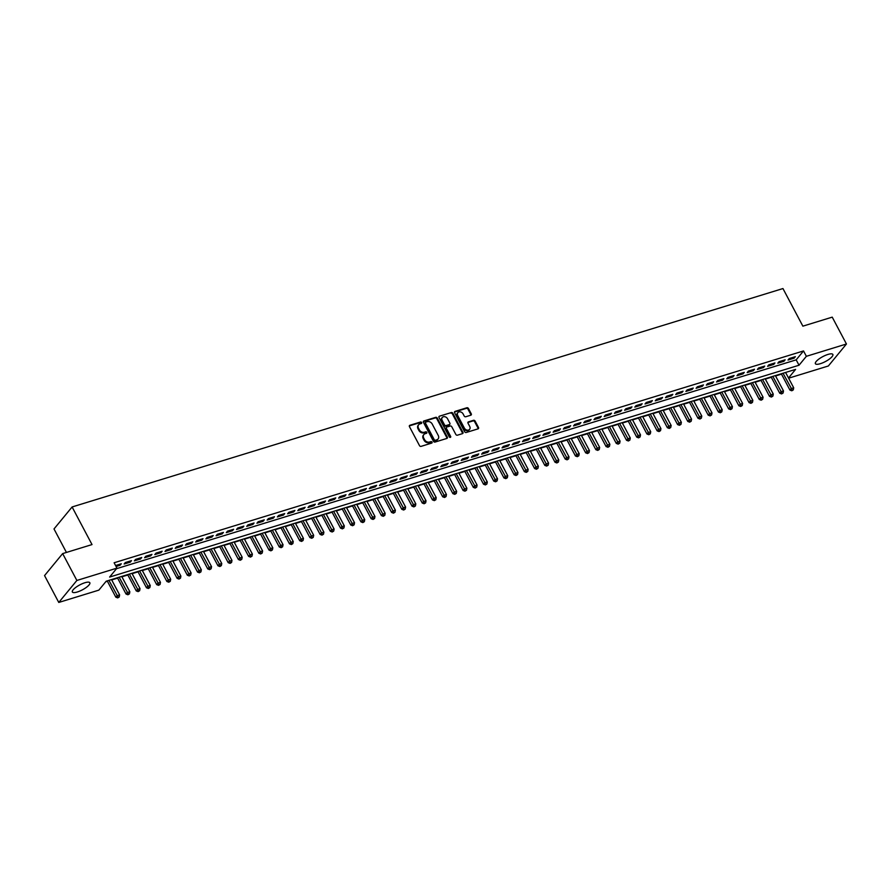 <?xml version="1.0" encoding="UTF-8"?>
<svg xmlns="http://www.w3.org/2000/svg" width="891" height="891" viewBox="0 0 891 891"><rect width="100%" height="100%" fill="white"/><g stroke="black" fill="none" stroke-linecap="round" stroke-linejoin="round"><path stroke-width="1.34" d="M421.643 422.523A0.869 0.691 39.5 0 0 420.541 422L409.893 425.274A1.247 0.991 39.5 0 0 409.448 426.633L419.505 445.623A1.247 0.991 39.5 0 0 421.064 446.369L431.712 443.094A0.869 0.691 39.5 0 0 430.932 441.613L429.551 442.036A3.976 3.163 39.5 0 1 424.561 439.653L423.726 438.071A3.976 3.163 39.5 0 1 423.86 434.552A3.976 3.163 39.5 0 1 425.141 433.705L426.522 433.282A0.869 0.691 39.5 0 0 425.742 431.812L424.361 432.235A3.976 3.163 39.5 0 1 419.36 429.841L418.525 428.259A3.976 3.163 39.5 0 1 418.659 424.74A3.976 3.163 39.5 0 1 419.951 423.893L421.332 423.47A0.869 0.691 39.5 0 0 421.643 422.523M421.254 423.503A0.869 0.691 39.5 0 0 420.062 422.59L409.403 425.865A1.247 0.991 39.5 0 0 409.325 425.898M431.634 443.117A0.869 0.691 39.5 0 0 430.442 442.214L429.061 442.638L429.551 442.036M426.444 433.304A0.869 0.691 39.5 0 0 425.252 432.402L423.871 432.826L424.361 432.235M820.31 363.706A9.89 2.796 -27.9 0 1 815.388 363.695A9.89 2.796 -27.9 0 1 818.874 359.062A9.89 2.796 -27.9 0 1 827.939 354.44A9.89 2.796 -27.9 0 1 832.862 354.451A9.89 2.796 -27.9 0 1 829.376 359.084A9.89 2.796 -27.9 0 1 820.31 363.706M77.283 592.003A9.89 2.796 -27.9 0 1 72.36 592.003A9.89 2.796 -27.9 0 1 75.846 587.358A9.89 2.796 -27.9 0 1 84.912 582.736A9.89 2.796 -27.9 0 1 89.835 582.747A9.89 2.796 -27.9 0 1 86.349 587.381A9.89 2.796 -27.9 0 1 77.283 592.003M470.827 415.195A1.247 0.991 39.5 0 0 471.272 413.836L468.443 408.501A1.247 0.991 39.5 0 0 466.884 407.755L455.056 411.397A1.247 0.991 39.5 0 0 454.61 412.756L464.668 431.745A1.247 0.991 39.5 0 0 466.227 432.491L478.055 428.849A1.247 0.991 39.5 0 0 478.5 427.491L475.092 421.053A1.247 0.991 39.5 0 0 473.533 420.307L468.466 421.866A1.247 0.991 39.5 0 0 468.02 423.225L469.713 426.421A3.33 2.64 39.5 0 1 469.602 429.362A3.33 2.64 39.5 0 1 464.356 428.07L457.729 415.574A3.33 2.64 39.5 0 1 457.851 412.633A3.33 2.64 39.5 0 1 463.097 413.925L464.2 416.008A1.247 0.991 39.5 0 0 465.759 416.754L470.827 415.195M788.513 377.996L795.596 369.386L106.196 581.21L98.856 590.132L58.773 602.45L44.55 575.586L62.648 553.601L92.018 544.579L72.104 506.968L782.955 288.55L802.869 326.162L832.227 317.14L846.45 343.993L828.352 365.989L788.624 378.196M62.648 553.601L76.871 580.453L116.955 568.135L109.626 577.056L799.027 365.232L806.366 356.311L846.45 343.993M116.509 568.692L796.175 359.853L803.515 350.943L114.115 562.767L116.955 568.135M803.515 350.943L806.366 356.311M437.269 418.091A1.247 0.991 39.5 0 0 435.71 417.344L423.882 420.975A1.247 0.991 39.5 0 0 423.437 422.334L433.483 441.323A1.247 0.991 39.5 0 0 435.042 442.07L446.881 438.428A1.247 0.991 39.5 0 0 447.315 437.069L437.269 418.091L436.779 418.681A1.247 0.991 39.5 0 0 435.22 417.935L423.392 421.566A1.247 0.991 39.5 0 0 423.303 421.599M439.463 416.186L451.303 412.555A1.247 0.991 39.5 0 1 452.862 413.301L462.908 432.28A1.247 0.991 39.5 0 1 462.462 433.639L457.406 435.198A1.247 0.991 39.5 0 1 455.847 434.452L451.77 426.756A1.247 0.991 39.5 0 0 450.2 426.009L446.848 427.034A1.247 0.991 39.5 0 0 446.402 428.404L450.646 436.412A0.869 0.691 39.5 0 1 449.242 436.846L439.029 417.545A1.247 0.991 39.5 0 1 439.463 416.186L451.303 412.555M116.086 566.487L120.073 565.273L121.287 563.78L115.585 565.54M131.512 560.639L125.375 562.522L124.15 564.014L130.286 562.132L131.512 560.639M141.725 557.51L135.588 559.392L134.374 560.873L140.5 558.991L141.725 557.51M151.938 554.369L145.801 556.251L144.587 557.733L150.713 555.85L151.938 554.369M162.151 551.228L156.014 553.111L154.8 554.603L160.926 552.71L162.151 551.228M172.364 548.088L166.227 549.97L165.013 551.462L171.139 549.58L172.364 548.088M182.577 544.958L176.44 546.84L175.226 548.321L181.352 546.439L182.577 544.958M192.79 541.817L186.653 543.699L185.439 545.181L191.565 543.298L192.79 541.817M203.003 538.676L196.866 540.559L195.652 542.04L201.778 540.158L203.003 538.676M213.216 535.536L207.091 537.418L205.866 538.91L211.991 537.028L213.216 535.536M223.429 532.395L217.304 534.288L216.079 535.769L222.204 533.887L223.429 532.395M233.642 529.265L227.517 531.147L226.292 532.629L232.417 530.746L233.642 529.265M243.856 526.124L237.73 528.007L236.505 529.488L242.63 527.606L243.856 526.124M254.069 522.984L247.943 524.866L246.718 526.358L252.844 524.476L254.069 522.984M264.282 519.843L258.156 521.725L256.931 523.217L263.057 521.335L264.282 519.843M274.495 516.713L268.369 518.595L267.144 520.077L273.27 518.194L274.495 516.713M284.708 513.572L278.582 515.455L277.357 516.936L283.483 515.054L284.708 513.572M294.921 510.432L288.795 512.314L287.57 513.806L293.696 511.924L294.921 510.432M305.134 507.291L299.008 509.173L297.783 510.666L303.909 508.783L305.134 507.291M315.347 504.161L309.222 506.043L307.996 507.525L314.122 505.642L315.347 504.161M325.56 501.02L319.435 502.903L318.21 504.384L324.335 502.502L325.56 501.02M335.773 497.88L329.648 499.762L328.423 501.254L334.548 499.361L335.773 497.88M345.986 494.739L339.861 496.621L338.636 498.114L344.761 496.231L345.986 494.739M356.2 491.609L350.074 493.491L348.849 494.973L354.974 493.091L356.2 491.609M366.413 488.468L360.287 490.351L359.062 491.832L365.187 489.95L366.413 488.468M376.626 485.328L370.5 487.21L369.275 488.691L375.401 486.809L376.626 485.328M386.839 482.187L380.713 484.069L379.488 485.562L385.614 483.679L386.839 482.187M397.052 479.046L390.926 480.94L389.701 482.421L395.827 480.539L397.052 479.046M407.265 475.917L401.139 477.799L399.914 479.28L406.04 477.398L407.265 475.917M417.478 472.776L411.352 474.658L410.127 476.139L416.253 474.257L417.478 472.776M427.691 469.635L421.566 471.517L420.34 473.01L426.466 471.127L427.691 469.635M437.904 466.494L431.779 468.376L430.553 469.869L436.679 467.987L437.904 466.494M448.117 463.365L441.992 465.247L440.767 466.728L446.903 464.846L448.117 463.365M458.33 460.224L452.205 462.106L450.98 463.587L457.116 461.705L458.33 460.224M468.543 457.083L462.418 458.965L461.193 460.458L467.33 458.575L468.543 457.083M478.757 453.942L472.631 455.824L471.406 457.317L477.543 455.435L478.757 453.942M488.97 450.813L482.844 452.695L481.619 454.176L487.756 452.294L488.97 450.813M499.183 447.672L493.057 449.554L491.832 451.035L497.969 449.153L499.183 447.672M509.396 444.531L503.27 446.413L502.045 447.906L508.182 446.012L509.396 444.531M519.609 441.39L513.483 443.272L512.258 444.765L518.395 442.883L519.609 441.39M529.833 438.261L523.696 440.143L522.471 441.624L528.608 439.742L529.833 438.261M540.046 435.12L533.909 437.002L532.695 438.483L538.821 436.601L540.046 435.12M550.259 431.979L544.123 433.861L542.909 435.343L549.034 433.46L550.259 431.979M560.472 428.838L554.336 430.721L553.122 432.213L559.247 430.331L560.472 428.838M570.685 425.709L564.549 427.591L563.335 429.072L569.46 427.19L570.685 425.709M580.899 422.568L574.762 424.45L573.548 425.931L579.673 424.049L580.899 422.568M591.112 419.427L584.975 421.309L583.761 422.791L589.887 420.908L591.112 419.427M601.325 416.286L595.188 418.169L593.974 419.661L600.1 417.779L601.325 416.286M611.538 413.146L605.412 415.039L604.187 416.52L610.313 414.638L611.538 413.146M621.751 410.016L615.625 411.898L614.4 413.379L620.526 411.497L621.751 410.016M631.964 406.875L625.838 408.757L624.613 410.239L630.739 408.356L631.964 406.875M642.177 403.734L636.051 405.617L634.826 407.109L640.952 405.227L642.177 403.734M652.39 400.594L646.265 402.476L645.039 403.968L651.165 402.086L652.39 400.594M662.603 397.464L656.478 399.346L655.253 400.827L661.378 398.945L662.603 397.464M672.816 394.323L666.691 396.205L665.466 397.687L671.591 395.804L672.816 394.323M683.029 391.182L676.904 393.065L675.679 394.557L681.804 392.664L683.029 391.182M693.243 388.042L687.117 389.924L685.892 391.416L692.017 389.534L693.243 388.042M703.456 384.912L697.33 386.794L696.105 388.276L702.231 386.393L703.456 384.912M713.669 381.771L707.543 383.653L706.318 385.135L712.444 383.253L713.669 381.771M723.882 378.63L717.756 380.513L716.531 381.994L722.657 380.112L723.882 378.63M734.095 375.49L727.969 377.372L726.744 378.864L732.87 376.982L734.095 375.49M744.308 372.36L738.182 374.242L736.957 375.724L743.083 373.841L744.308 372.36M754.521 369.219L748.395 371.101L747.17 372.583L753.296 370.701L754.521 369.219M764.734 366.078L758.609 367.961L757.383 369.442L763.509 367.56L764.734 366.078M774.947 362.938L768.822 364.82L767.597 366.312L773.722 364.43L774.947 362.938M785.16 359.797L779.035 361.69L777.81 363.172L783.935 361.289L785.16 359.797M788.023 360.031L794.148 358.149L795.373 356.667L789.248 358.55L788.023 360.031M105.739 581.767L107.41 581.255M111.698 579.941L117.623 578.114M121.911 576.8L127.836 574.973M132.124 573.659L138.049 571.844M142.337 570.53L148.262 568.703M152.55 567.389L158.475 565.562M162.763 564.248L168.689 562.421M172.977 561.107L178.902 559.292M183.19 557.978L189.115 556.151M193.403 554.837L199.328 553.01M203.616 551.696L209.541 549.87M213.829 548.555L219.754 546.74M224.042 545.415L229.967 543.599M234.255 542.285L240.18 540.458M244.468 539.144L250.393 537.318M254.681 536.003L260.606 534.188M264.894 532.863L270.819 531.047M275.107 529.733L281.044 527.906M285.32 526.592L291.257 524.766M295.534 523.451L301.47 521.625M305.747 520.311L311.683 518.495M315.96 517.181L321.896 515.354M326.173 514.04L332.109 512.214M336.386 510.899L342.322 509.073M346.599 507.759L352.535 505.943M356.812 504.629L362.748 502.802M367.025 501.488L372.961 499.662M377.238 498.347L383.175 496.521M387.451 495.207L393.388 493.391M397.664 492.066L403.601 490.25M407.878 488.936L413.814 487.11M418.091 485.795L424.027 483.969M428.304 482.655L434.24 480.839M438.517 479.514L444.453 477.699M448.73 476.384L454.666 474.558M458.943 473.244L464.879 471.417M469.156 470.103L475.092 468.287M479.369 466.962L485.305 465.147M489.582 463.832L495.519 462.006M499.806 460.692L505.732 458.865M510.02 457.551L515.945 455.724M520.233 454.41L526.158 452.595M530.446 451.28L536.371 449.454M540.659 448.14L546.584 446.313M550.872 444.999L556.797 443.172M561.085 441.858L567.01 440.043M571.298 438.728L577.223 436.902M581.511 435.588L587.436 433.761M591.724 432.447L597.649 430.62M601.937 429.306L607.862 427.491M612.15 426.165L618.076 424.35M622.363 423.036L628.289 421.209M632.577 419.895L638.502 418.068M642.79 416.754L648.715 414.939M653.003 413.613L658.928 411.798M663.216 410.484L669.141 408.657M673.429 407.343L679.365 405.516M683.642 404.202L689.578 402.376M693.855 401.061L699.791 399.246M704.068 397.932L710.004 396.105M714.281 394.791L720.218 392.964M724.494 391.65L730.431 389.824M734.707 388.509L740.644 386.694M744.921 385.38L750.857 383.553M755.134 382.239L761.07 380.412M765.347 379.098L771.283 377.272M775.56 375.957L781.496 374.142M72.104 506.968L54.006 528.953L66.435 552.431M58.773 602.45L76.871 580.453M796.175 359.853L799.027 365.232M120.073 565.273L119.561 564.315M130.286 562.132L129.774 561.174M140.5 558.991L139.987 558.033M150.713 555.85L150.2 554.904M160.926 552.71L160.413 551.763M171.139 549.58L170.626 548.622M181.352 546.439L180.84 545.481M191.565 543.298L191.053 542.341M201.778 540.158L201.277 539.211M211.991 537.028L211.49 536.07M222.204 533.887L221.703 532.929M232.417 530.746L231.916 529.789M242.63 527.606L242.129 526.659M252.844 524.476L252.342 523.518M263.057 521.335L262.555 520.377M273.27 518.194L272.769 517.237M283.483 515.054L282.982 514.107M293.696 511.924L293.195 510.966M303.909 508.783L303.408 507.825M314.122 505.642L313.621 504.685M324.335 502.502L323.834 501.555M334.548 499.361L334.047 498.414M344.761 496.231L344.26 495.273M354.974 493.091L354.473 492.133M365.187 489.95L364.686 488.992M375.401 486.809L374.899 485.862M385.614 483.679L385.112 482.722M395.827 480.539L395.326 479.581M406.04 477.398L405.539 476.44M416.253 474.257L415.752 473.31M426.466 471.127L425.965 470.17M436.679 467.987L436.178 467.029M446.903 464.846L446.391 463.888M457.116 461.705L456.604 460.758M467.33 458.575L466.817 457.618M477.543 455.435L477.03 454.477M487.756 452.294L487.243 451.336M497.969 449.153L497.456 448.206M508.182 446.012L507.67 445.066M518.395 442.883L517.883 441.925M528.608 439.742L528.096 438.784M538.821 436.601L538.309 435.643M549.034 433.46L548.522 432.514M559.247 430.331L558.735 429.373M569.46 427.19L568.948 426.232M579.673 424.049L579.161 423.091M589.887 420.908L589.374 419.962M600.1 417.779L599.598 416.821M610.313 414.638L609.812 413.68M620.526 411.497L620.025 410.539M630.739 408.356L630.238 407.41M640.952 405.227L640.451 404.269M651.165 402.086L650.664 401.128M661.378 398.945L660.877 397.987M671.591 395.804L671.09 394.858M681.804 392.664L681.303 391.717M692.017 389.534L691.516 388.576M702.231 386.393L701.729 385.435M712.444 383.253L711.942 382.295M722.657 380.112L722.155 379.165M732.87 376.982L732.369 376.024M743.083 373.841L742.582 372.884M753.296 370.701L752.795 369.743M763.509 367.56L763.008 366.613M773.722 364.43L773.221 363.472M783.935 361.289L783.434 360.332M794.148 358.149L793.647 357.191M418.436 425.063A3.976 3.163 39.5 0 0 418.169 425.341A3.976 3.163 39.5 0 0 418.035 428.849L418.525 428.259M423.871 432.826A3.976 3.163 39.5 0 1 418.881 430.431L418.035 428.849M423.637 434.864A3.976 3.163 39.5 0 0 423.37 435.142A3.976 3.163 39.5 0 0 423.236 438.662L423.726 438.071M429.061 442.638A3.976 3.163 39.5 0 1 424.071 440.243L423.236 438.662M446.959 438.405A1.247 0.991 39.5 0 0 446.837 437.659L436.779 418.681M425.764 422.111A0.869 0.691 39.5 0 0 425.452 423.069L434.273 439.731A0.869 0.691 39.5 0 0 435.365 440.254L436.824 439.809A3.976 3.163 39.5 0 0 438.105 438.962A3.976 3.163 39.5 0 0 438.238 435.443L432.213 424.049A3.976 3.163 39.5 0 0 427.212 421.666L425.764 422.111M425.274 422.702A0.869 0.691 39.5 0 0 424.962 423.659L425.452 423.069M437.837 439.241A3.976 3.163 39.5 0 1 437.615 439.553A3.976 3.163 39.5 0 1 436.334 440.399L434.875 440.845A0.869 0.691 39.5 0 1 433.783 440.321L424.962 423.659M462.552 433.616A1.247 0.991 39.5 0 0 462.418 432.87L452.372 413.892A1.247 0.991 39.5 0 0 450.813 413.146M446.28 427.658A1.247 0.991 39.5 0 0 445.912 428.994L450.155 437.013L450.646 436.412M447.538 418.759A3.33 2.64 39.5 0 0 442.281 417.478A3.33 2.64 39.5 0 0 442.17 420.407L444.509 424.818A1.247 0.991 39.5 0 0 446.068 425.564L449.42 424.528A1.247 0.991 39.5 0 0 449.866 423.169L447.538 418.759M442.07 417.79A3.33 2.64 39.5 0 0 441.791 418.068A3.33 2.64 39.5 0 0 441.68 421.009L442.17 420.407M449.51 424.506A1.247 0.991 39.5 0 1 448.93 425.118L445.578 426.154A1.247 0.991 39.5 0 1 444.019 425.408L441.68 421.009M457.629 412.945A3.33 2.64 39.5 0 0 457.361 413.224A3.33 2.64 39.5 0 0 457.239 416.164L457.729 415.574M469.334 429.629A3.33 2.64 39.5 0 1 469.111 429.952A3.33 2.64 39.5 0 1 463.866 428.66L457.239 416.164M478.133 428.827A1.247 0.991 39.5 0 0 478.01 428.081L474.602 421.655A1.247 0.991 39.5 0 0 473.043 420.908L467.975 422.457A1.247 0.991 39.5 0 0 467.898 422.49M470.905 415.161A1.247 0.991 39.5 0 0 470.782 414.426L467.953 409.103A1.247 0.991 39.5 0 0 466.394 408.356L454.566 411.987A1.247 0.991 39.5 0 0 454.488 412.021M107.221 580.899L115.841 597.182L117.066 595.7L119.617 594.91L111.509 579.584M108.947 580.364L118.202 597.304L117.712 597.894L119.227 596.992L118.202 597.304M119.617 594.91L119.227 596.992M117.712 597.894L115.841 597.182M117.434 577.758L126.054 594.041L127.279 592.56L129.83 591.769L121.722 576.444M119.16 577.234L128.415 594.163L127.925 594.765L129.44 593.852L128.415 594.163M129.83 591.769L129.44 593.852M127.925 594.765L126.054 594.041M127.647 574.628L136.267 590.911L137.492 589.419L140.043 588.639L131.935 573.303M129.373 574.094L138.628 591.023L138.138 591.624L139.653 590.711L138.628 591.023M140.043 588.639L139.653 590.711M138.138 591.624L136.267 590.911M137.86 571.487L146.48 587.77L147.706 586.278L150.256 585.498L142.148 570.173M139.586 570.953L148.842 587.893L148.351 588.483L149.866 587.57L148.842 587.893M150.256 585.498L149.866 587.57M148.351 588.483L146.48 587.77M148.073 568.347L156.693 584.63L157.919 583.148L160.469 582.358L152.361 567.032M149.799 567.812L159.055 584.752L158.565 585.342L160.079 584.44L159.055 584.752M160.469 582.358L160.079 584.44M158.565 585.342L156.693 584.63M158.286 565.206L166.907 581.489L168.132 580.008L170.682 579.217L162.574 563.892M160.024 564.682L169.268 581.611L168.778 582.202L170.292 581.3L169.268 581.611M170.682 579.217L170.292 581.3M168.778 582.202L166.907 581.489M168.499 562.076L177.12 578.348L178.345 576.867L180.895 576.087L172.787 560.751M170.237 561.542L179.481 578.471L179.002 579.072L180.505 578.159L179.481 578.471M180.895 576.087L180.505 578.159M179.002 579.072L177.12 578.348M178.712 558.935L187.333 575.218L188.558 573.726L191.108 572.946L183 557.621M180.45 558.401L189.694 575.341L189.215 575.931L190.719 575.018L189.694 575.341M191.108 572.946L190.719 575.018M189.215 575.931L187.333 575.218M188.925 555.795L197.546 572.078L198.771 570.596L201.333 569.806L193.213 554.48M190.663 555.26L199.907 572.2L199.428 572.79L200.932 571.888L199.907 572.2M201.333 569.806L200.932 571.888M199.428 572.79L197.546 572.078M199.139 552.654L207.759 568.937L208.984 567.456L211.546 566.665L203.426 551.34M200.876 552.13L210.131 569.059L209.641 569.65L211.145 568.748L210.131 569.059M211.546 566.665L211.145 568.748M209.641 569.65L207.759 568.937M209.352 549.513L217.972 565.796L219.197 564.315L221.759 563.535L213.64 548.199M211.089 548.99L220.344 565.919L219.854 566.52L221.358 565.607L220.344 565.919M221.759 563.535L221.358 565.607M219.854 566.52L217.972 565.796M219.565 546.383L228.196 562.667L229.41 561.174L231.972 560.394L223.853 545.069M221.302 545.849L230.557 562.789L230.067 563.379L231.571 562.466L230.557 562.789M231.972 560.394L231.571 562.466M230.067 563.379L228.196 562.667M229.778 543.243L238.409 559.526L239.623 558.033L242.185 557.254L234.066 541.928M231.515 542.708L240.77 559.648L240.28 560.239L241.784 559.336L240.77 559.648M242.185 557.254L241.784 559.336M240.28 560.239L238.409 559.526M240.002 540.102L248.622 556.385L249.836 554.904L252.398 554.113L244.279 538.788M241.728 539.567L250.984 556.507L250.494 557.098L251.997 556.196L250.984 556.507M252.398 554.113L251.997 556.196M250.494 557.098L248.622 556.385M250.215 536.961L258.836 553.244L260.049 551.763L262.611 550.972L254.492 535.647M251.941 536.438L261.197 553.367L260.707 553.968L262.21 553.055L261.197 553.367M262.611 550.972L262.21 553.055M260.707 553.968L258.836 553.244M260.428 533.832L269.049 550.115L270.263 548.622L272.824 547.842L264.705 532.517M262.154 533.297L271.41 550.226L270.92 550.827L272.423 549.914L271.41 550.226M272.824 547.842L272.423 549.914M270.92 550.827L269.049 550.115M270.641 530.691L279.262 546.974L280.476 545.481L283.037 544.702L274.918 529.377M272.368 530.156L281.623 547.096L281.133 547.687L282.636 546.784L281.623 547.096M283.037 544.702L282.636 546.784M281.133 547.687L279.262 546.974M280.854 527.55L289.475 543.833L290.689 542.352L293.25 541.561L285.131 526.236M282.581 527.015L291.836 543.956L291.346 544.546L292.849 543.644L291.836 543.956M293.25 541.561L292.849 543.644M291.346 544.546L289.475 543.833M291.067 524.409L299.688 540.692L300.913 539.211L303.463 538.42L295.344 523.095M292.794 523.886L302.049 540.815L301.559 541.416L303.063 540.503L302.049 540.815M303.463 538.42L303.063 540.503M301.559 541.416L299.688 540.692M301.281 521.28L309.901 537.563L311.126 536.07L313.677 535.291L305.557 519.954M303.007 520.745L312.262 537.674L311.772 538.275L313.276 537.362L312.262 537.674M313.677 535.291L313.276 537.362M311.772 538.275L309.901 537.563M311.494 518.139L320.114 534.422L321.339 532.929L323.89 532.15L315.77 516.825M313.22 517.604L322.475 534.544L321.985 535.135L323.5 534.221L322.475 534.544M323.89 532.15L323.5 534.221M321.985 535.135L320.114 534.422M321.707 514.998L330.327 531.281L331.552 529.8L334.103 529.009L325.983 513.684M323.433 514.463L332.688 531.404L332.198 531.994L333.713 531.092L332.688 531.404M334.103 529.009L333.713 531.092M332.198 531.994L330.327 531.281M331.92 511.857L340.54 528.14L341.765 526.659L344.316 525.868L336.197 510.543M333.646 511.334L342.901 528.263L342.411 528.853L343.926 527.951L342.901 528.263M344.316 525.868L343.926 527.951M342.411 528.853L340.54 528.14M342.133 508.728L350.753 524.999L351.978 523.518L354.529 522.739L346.41 507.402M343.859 508.193L353.114 525.122L352.624 525.723L354.139 524.81L353.114 525.122M354.529 522.739L354.139 524.81M352.624 525.723L350.753 524.999M352.346 505.587L360.966 521.87L362.192 520.377L364.742 519.598L356.623 504.273M354.072 505.052L363.328 521.992L362.837 522.583L364.352 521.669L363.328 521.992M364.742 519.598L364.352 521.669M362.837 522.583L360.966 521.87M362.559 502.446L371.179 518.729L372.405 517.248L374.955 516.457L366.836 501.132M364.285 501.911L373.541 518.852L373.051 519.442L374.565 518.54L373.541 518.852M374.955 516.457L374.565 518.54M373.051 519.442L371.179 518.729M372.772 499.305L381.393 515.588L382.618 514.107L385.168 513.316L377.049 497.991M374.498 498.782L383.754 515.711L383.264 516.301L384.778 515.399L383.754 515.711M385.168 513.316L384.778 515.399M383.264 516.301L381.393 515.588M382.985 496.164L391.606 512.448L392.831 510.966L395.381 510.187L387.262 494.85M384.712 495.641L393.967 512.57L393.477 513.171L394.991 512.258L393.967 512.57M395.381 510.187L394.991 512.258M393.477 513.171L391.606 512.448M393.198 493.035L401.819 509.318L403.044 507.825L405.594 507.046L397.475 491.721M394.925 492.5L404.18 509.44L403.69 510.031L405.205 509.117L404.18 509.44M405.594 507.046L405.205 509.117M403.69 510.031L401.819 509.318M403.411 489.894L412.032 506.177L413.257 504.685L415.807 503.905L407.688 488.58M405.138 489.359L414.393 506.3L413.903 506.89L415.418 505.988L414.393 506.3M415.807 503.905L415.418 505.988M413.903 506.89L412.032 506.177M413.624 486.753L422.245 503.036L423.47 501.555L426.021 500.764L417.901 485.439M415.351 486.219L424.606 503.159L424.116 503.749L425.631 502.847L424.606 503.159M426.021 500.764L425.631 502.847M424.116 503.749L422.245 503.036M423.838 483.613L432.458 499.896L433.683 498.414L436.234 497.635L428.114 482.298M425.564 483.089L434.819 500.018L434.329 500.619L435.844 499.706L434.819 500.018M436.234 497.635L435.844 499.706M434.329 500.619L432.458 499.896M434.051 480.483L442.671 496.766L443.896 495.273L446.447 494.494L438.327 479.169M435.777 479.948L445.032 496.877L444.542 497.479L446.057 496.565L445.032 496.877M446.447 494.494L446.057 496.565M444.542 497.479L442.671 496.766M444.264 477.342L452.884 493.625L454.109 492.133L456.66 491.353L448.541 476.028M445.99 476.808L455.245 493.748L454.755 494.338L456.27 493.436L455.245 493.748M456.66 491.353L456.27 493.436M454.755 494.338L452.884 493.625M454.477 474.201L463.097 490.484L464.322 489.003L466.873 488.212L458.765 472.887M456.203 473.667L465.458 490.607L464.968 491.197L466.483 490.295L465.458 490.607M466.873 488.212L466.483 490.295M464.968 491.197L463.097 490.484M464.69 471.061L473.31 487.344L474.535 485.862L477.086 485.072L468.978 469.746M466.416 470.537L475.671 487.466L475.181 488.068L476.696 487.154L475.671 487.466M477.086 485.072L476.696 487.154M475.181 488.068L473.31 487.344M474.903 467.931L483.523 484.214L484.749 482.722L487.299 481.942L479.191 466.606M476.629 467.396L485.885 484.325L485.395 484.927L486.909 484.013L485.885 484.325M487.299 481.942L486.909 484.013M485.395 484.927L483.523 484.214M485.116 464.79L493.737 481.073L494.962 479.581L497.512 478.801L489.404 463.476M486.842 464.256L496.098 481.196L495.608 481.786L497.122 480.873L496.098 481.196M497.512 478.801L497.122 480.873M495.608 481.786L493.737 481.073M495.329 461.649L503.95 477.932L505.175 476.451L507.725 475.66L499.617 460.335M497.055 461.115L506.311 478.055L505.821 478.645L507.335 477.743L506.311 478.055M507.725 475.66L507.335 477.743M505.821 478.645L503.95 477.932M505.542 458.509L514.163 474.792L515.388 473.31L517.938 472.52L509.83 457.194M507.269 457.985L516.524 474.914L516.034 475.504L517.548 474.602L516.524 474.914M517.938 472.52L517.548 474.602M516.034 475.504L514.163 474.792M515.755 455.379L524.376 471.651L525.601 470.17L528.151 469.39L520.043 454.054M517.482 454.844L526.737 471.773L526.247 472.375L527.762 471.462L526.737 471.773M528.151 469.39L527.762 471.462M526.247 472.375L524.376 471.651M525.968 452.238L534.589 468.521L535.814 467.029L538.364 466.249L530.256 450.924M527.695 451.704L536.95 468.644L536.46 469.234L537.975 468.321L536.95 468.644M538.364 466.249L537.975 468.321M536.46 469.234L534.589 468.521M536.182 449.097L544.802 465.38L546.027 463.899L548.578 463.108L540.469 447.783M537.908 448.563L547.163 465.503L546.673 466.093L548.188 465.191L547.163 465.503M548.578 463.108L548.188 465.191M546.673 466.093L544.802 465.38M546.395 445.957L555.015 462.24L556.24 460.758L558.791 459.968L550.683 444.642M548.121 445.433L557.376 462.362L556.886 462.952L558.401 462.05L557.376 462.362M558.791 459.968L558.401 462.05M556.886 462.952L555.015 462.24M556.608 442.816L565.228 459.099L566.453 457.618L569.004 456.838L560.896 441.502M558.334 442.292L567.589 459.221L567.099 459.823L568.614 458.91L567.589 459.221M569.004 456.838L568.614 458.91M567.099 459.823L565.228 459.099M566.821 439.686L575.441 455.969L576.666 454.477L579.217 453.697L571.109 438.372M568.558 439.152L577.802 456.092L577.323 456.682L578.827 455.769L577.802 456.092M579.217 453.697L578.827 455.769M577.323 456.682L575.441 455.969M577.034 436.545L585.654 452.828L586.879 451.336L589.43 450.556L581.322 435.231M578.771 436.011L588.015 452.951L587.537 453.541L589.04 452.639L588.015 452.951M589.43 450.556L589.04 452.639M587.537 453.541L585.654 452.828M587.247 433.405L595.867 449.688L597.093 448.206L599.654 447.416L591.535 432.09M588.984 432.87L598.229 449.81L597.75 450.4L599.253 449.498L598.229 449.81M599.654 447.416L599.253 449.498M597.75 450.4L595.867 449.688M597.46 430.264L606.08 446.547L607.306 445.066L609.867 444.286L601.748 428.95M599.197 429.74L608.453 446.669L607.963 447.271L609.466 446.358L608.453 446.669M609.867 444.286L609.466 446.358M607.963 447.271L606.08 446.547M607.673 427.134L616.294 443.417L617.519 441.925L620.08 441.145L611.961 425.82M609.411 426.6L618.666 443.529L618.176 444.13L619.679 443.217L618.666 443.529M620.08 441.145L619.679 443.217M618.176 444.13L616.294 443.417M617.886 423.993L626.518 440.277L627.732 438.784L630.293 438.004L622.174 422.679M619.624 423.459L628.879 440.399L628.389 440.989L629.892 440.087L628.879 440.399M630.293 438.004L629.892 440.087M628.389 440.989L626.518 440.277M628.099 420.853L636.731 437.136L637.945 435.654L640.506 434.864L632.387 419.538M629.837 420.318L639.092 437.258L638.602 437.849L640.106 436.946L639.092 437.258M640.506 434.864L640.106 436.946M638.602 437.849L636.731 437.136M638.324 417.712L646.944 433.995L648.158 432.514L650.72 431.723L642.6 416.398M640.05 417.188L649.305 434.117L648.815 434.719L650.319 433.806L649.305 434.117M650.72 431.723L650.319 433.806M648.815 434.719L646.944 433.995M648.537 414.582L657.157 430.865L658.371 429.373L660.933 428.593L652.813 413.257M650.263 414.048L659.518 430.977L659.028 431.578L660.532 430.665L659.518 430.977M660.933 428.593L660.532 430.665M659.028 431.578L657.157 430.865M658.75 411.442L667.37 427.725L668.584 426.232L671.146 425.452L663.027 410.127M660.476 410.907L669.731 427.847L669.241 428.437L670.745 427.524L669.731 427.847M671.146 425.452L670.745 427.524M669.241 428.437L667.37 427.725M668.963 408.301L677.583 424.584L678.797 423.102L681.359 422.312L673.24 406.987M670.689 407.766L679.944 424.706L679.454 425.297L680.958 424.394L679.944 424.706M681.359 422.312L680.958 424.394M679.454 425.297L677.583 424.584M679.176 405.16L687.796 421.443L689.01 419.962L691.572 419.171L683.453 403.846M680.902 404.637L690.157 421.566L689.667 422.167L691.171 421.254L690.157 421.566M691.572 419.171L691.171 421.254M689.667 422.167L687.796 421.443M689.389 402.03L698.009 418.302L699.235 416.821L701.785 416.041L693.666 400.705M691.115 401.496L700.371 418.425L699.88 419.026L701.384 418.113L700.371 418.425M701.785 416.041L701.384 418.113M699.88 419.026L698.009 418.302M699.602 398.89L708.222 415.173L709.448 413.68L711.998 412.901L703.879 397.575M701.328 398.355L710.584 415.295L710.094 415.885L711.597 414.972L710.584 415.295M711.998 412.901L711.597 414.972M710.094 415.885L708.222 415.173M709.815 395.749L718.436 412.032L719.661 410.551L722.211 409.76L714.092 394.435M711.541 395.214L720.797 412.154L720.307 412.745L721.81 411.842L720.797 412.154M722.211 409.76L721.81 411.842M720.307 412.745L718.436 412.032M720.028 392.608L728.649 408.891L729.874 407.41L732.424 406.619L724.305 391.294M721.755 392.085L731.01 409.014L730.52 409.604L732.034 408.702L731.01 409.014M732.424 406.619L732.034 408.702M730.52 409.604L728.649 408.891M730.241 389.467L738.862 405.75L740.087 404.269L742.637 403.489L734.518 388.153M731.968 388.944L741.223 405.873L740.733 406.474L742.248 405.561L741.223 405.873M742.637 403.489L742.248 405.561M740.733 406.474L738.862 405.75M740.454 386.338L749.075 402.621L750.3 401.128L752.85 400.349L744.731 385.023M742.181 385.803L751.436 402.743L750.946 403.333L752.461 402.42L751.436 402.743M752.85 400.349L752.461 402.42M750.946 403.333L749.075 402.621M750.668 383.197L759.288 399.48L760.513 397.999L763.064 397.208L754.944 381.883M752.394 382.662L761.649 399.602L761.159 400.193L762.674 399.291L761.649 399.602M763.064 397.208L762.674 399.291M761.159 400.193L759.288 399.48M760.881 380.056L769.501 396.339L770.726 394.858L773.277 394.067L765.157 378.742M762.607 379.533L771.862 396.462L771.372 397.052L772.887 396.15L771.862 396.462M773.277 394.067L772.887 396.15M771.372 397.052L769.501 396.339M771.094 376.915L779.714 393.198L780.939 391.717L783.49 390.937L775.37 375.601M772.82 376.392L782.075 393.321L781.585 393.922L783.1 393.009L782.075 393.321M783.49 390.937L783.1 393.009M781.585 393.922L779.714 393.198M781.307 373.786L789.927 390.069L791.152 388.576L793.703 387.797L785.584 372.471M783.033 373.251L792.288 390.191L791.798 390.781L793.313 389.868L792.288 390.191M793.703 387.797L793.313 389.868M791.798 390.781L789.927 390.069M420.062 422.59L420.541 422M430.442 442.214L430.932 441.613M425.252 432.402L425.742 431.812M418.881 430.431L419.36 429.841M424.071 440.243L424.561 439.653M409.403 425.865L409.893 425.274M446.837 437.659L447.315 437.069M423.392 421.566L423.882 420.975M435.22 417.935L435.71 417.344M433.783 440.321L434.273 439.731M434.875 440.845L435.365 440.254M436.334 440.399L436.824 439.809M452.372 413.892L452.862 413.301M462.418 432.87L462.908 432.28M445.912 428.994L446.402 428.404M444.019 425.408L444.509 424.818M445.578 426.154L446.068 425.564M448.93 425.118L449.42 424.528M463.866 428.66L464.356 428.07M467.975 422.457L468.466 421.866M473.043 420.908L473.533 420.307M474.602 421.655L475.092 421.053M478.01 428.081L478.5 427.491M454.566 411.987L455.056 411.397M466.394 408.356L466.884 407.755M467.953 409.103L468.443 408.501M470.782 414.426L471.272 413.836M418.169 425.341L418.659 424.74M423.37 435.142L423.86 434.552M424.996 422.891L425.486 422.301M437.615 439.553L438.105 438.962M445.957 427.892L446.447 427.301M441.791 418.068L442.281 417.478M449.331 424.862L449.821 424.261M457.361 413.224L457.851 412.633M469.111 429.952L469.602 429.362"/></g></svg>
